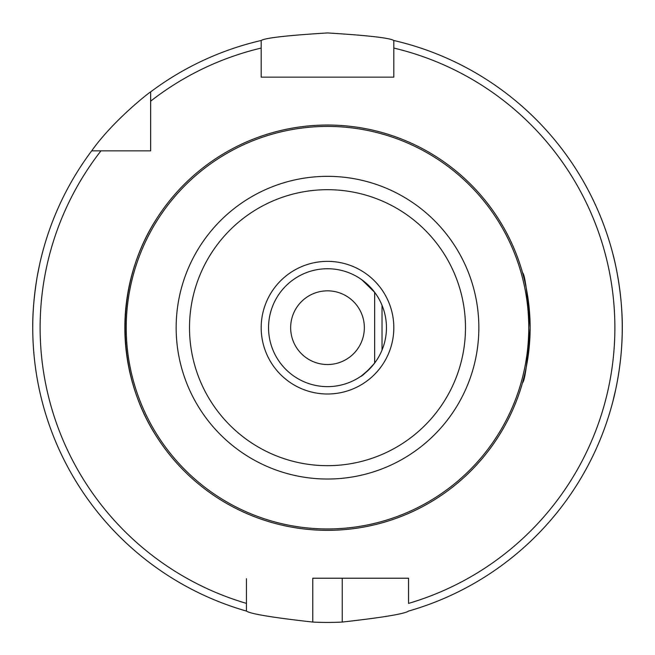 <?xml version="1.0" encoding="UTF-8"?>
<svg xmlns="http://www.w3.org/2000/svg" width="655" height="655" viewBox="0 0 655 655"><rect width="100%" height="100%" fill="white"/><g stroke="black" fill="none" stroke-linecap="round" stroke-linejoin="round"><path stroke-width="0.98" d="M361.806 279.742L374.66 292.318L374.66 363.058C367.021 371.606 362.24 376.142 360.307 376.666M382.029 305.287L382.029 350.081M408.556 578.725L408.556 603.394A287.381 287.381 0 0 0 393.819 48.061L393.819 40.495C389.897 37.949 367.807 35.427 327.557 32.938C287.242 35.419 265.119 37.941 261.181 40.495L261.181 48.061A287.381 287.381 0 0 0 150.65 101.165L150.65 150.838L100.976 150.838A287.381 287.381 0 0 0 246.444 603.394L246.444 578.725M150.65 101.165L150.65 91.888C150.175 91.749 113.536 120.029 91.7 150.838A294.75 294.75 0 0 0 246.444 611.074L246.444 603.394M393.819 72.353L393.819 77.151L261.181 77.151L261.181 72.353M32.75 327.688C32.57 313.401 33.97 296.879 36.95 278.121M37.327 275.935L39.668 264.186M150.65 91.888A294.75 294.75 0 0 1 261.181 40.495L261.181 77.151L393.819 77.151L393.819 40.495A294.75 294.75 0 0 1 408.556 611.074C404.643 613.866 382.536 617.534 342.238 622.062A294.75 294.75 0 0 1 312.762 622.062C272.537 617.55 250.431 613.882 246.444 611.074M622.25 327.688C622.561 367.258 612.662 402.26 612.892 401.376L615.716 389.398M622.168 334.762C623.675 292.891 612.72 252.887 612.892 254.001L612.892 254.001M386.45 327.688A58.95 58.95 0 0 1 298.025 378.737A58.95 58.95 0 0 1 298.025 276.631A58.95 58.95 0 0 1 386.45 327.688M361.797 375.626L369.797 368.74M370.157 368.372L373.145 364.991M374.66 292.318L369.821 286.653M365.523 282.632L360.307 278.702M522.534 382.7C524.851 380.964 527.381 362.624 530.141 327.688C527.39 292.752 524.851 274.412 522.526 272.66L523.542 276.402M157.282 437.638C114.412 372.49 114.412 282.878 157.282 217.738M312.762 622.062L312.762 578.226L408.556 578.226L342.238 578.226L342.238 622.062M91.7 150.838L100.976 150.838M530.141 327.688A202.641 202.641 0 0 1 226.18 503.179A202.641 202.641 0 0 1 226.18 152.189A202.641 202.641 0 0 1 530.141 327.688A202.641 202.641 0 0 1 226.18 503.179A202.641 202.641 0 0 1 226.18 152.189A202.641 202.641 0 0 1 530.141 327.688M290.656 327.688A36.844 36.844 0 0 0 345.922 359.595A36.844 36.844 0 0 0 345.922 295.773A36.844 36.844 0 0 0 290.656 327.688M393.819 327.688A66.319 66.319 0 0 1 294.341 385.115A66.319 66.319 0 0 1 294.341 270.253A66.319 66.319 0 0 1 393.819 327.688M528.757 327.688A201.257 201.257 0 0 1 226.867 501.984A201.257 201.257 0 0 1 226.867 153.385A201.257 201.257 0 0 1 528.757 327.688M478.846 327.688A151.346 151.346 0 0 1 251.831 458.754A151.346 151.346 0 0 1 251.831 196.615A151.346 151.346 0 0 1 478.846 327.688M465.484 327.688A137.984 137.984 0 0 1 258.504 447.185A137.984 137.984 0 0 1 258.504 208.184A137.984 137.984 0 0 1 465.484 327.688"/></g></svg>

